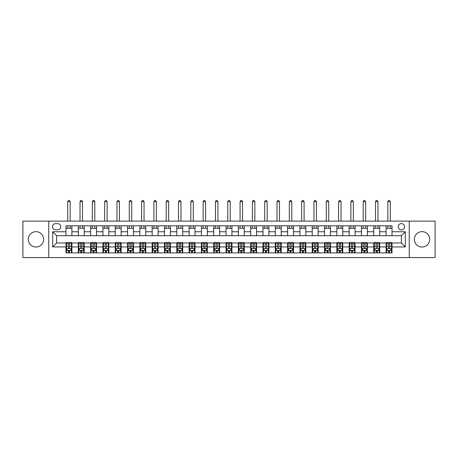 <?xml version="1.0" encoding="UTF-8"?>
<svg xmlns="http://www.w3.org/2000/svg" width="458" height="458" viewBox="0 0 458 458"><rect width="100%" height="100%" fill="white"/><g stroke="black" fill="none" stroke-linecap="round" stroke-linejoin="round"><path stroke-width="0.69" d="M422.047 231.662A7.683 7.683 0 0 0 414.364 239.339A7.683 7.683 0 0 0 422.047 247.022A7.683 7.683 0 0 0 429.73 239.339A7.683 7.683 0 0 0 422.047 231.662M35.953 231.662A7.683 7.683 0 0 0 28.27 239.339A7.683 7.683 0 0 0 35.953 247.022A7.683 7.683 0 0 0 43.636 239.339A7.683 7.683 0 0 0 35.953 231.662M401.368 223.584A3.154 3.154 0 0 0 398.214 226.733A3.154 3.154 0 0 0 401.368 229.887A3.154 3.154 0 0 0 404.517 226.733A3.154 3.154 0 0 0 401.368 223.584M409.246 257.562L435.1 257.562L435.1 221.122L409.246 221.122L409.246 257.562L48.754 257.562L48.754 221.122L22.9 221.122L22.9 257.562L48.754 257.562M55.55 229.79L57.719 229.79A3.051 3.051 0 0 0 60.771 226.733A3.051 3.051 0 0 0 57.719 223.681L55.55 223.681A3.051 3.051 0 0 0 52.498 226.733A3.051 3.051 0 0 0 55.55 229.79M409.246 221.122L48.754 221.122M65.992 246.925L52.693 246.925L52.693 231.759L65.992 231.759L65.992 235.698L56.632 235.698L56.632 242.986L65.992 242.986L65.992 252.885L392.008 252.885L392.008 242.986L401.368 242.986L401.368 235.698L392.008 235.698L392.008 231.759L405.307 231.759L405.307 246.925L392.008 246.925M392.008 231.759L392.008 225.8L65.992 225.8L65.992 231.759M386.1 225.8L386.1 235.698L392.008 235.698M386.1 235.698L65.992 235.698M65.992 242.986L66.484 242.986M68.357 242.986L69.536 242.986M71.408 242.986L71.9 242.986L71.9 252.885M78.793 242.986L71.9 242.986M80.665 242.986L81.85 242.986M83.722 242.986L84.215 242.986L84.215 252.885M91.108 242.986L84.215 242.986M92.98 242.986L94.159 242.986M96.031 242.986L96.523 242.986L96.523 252.885M103.422 242.986L96.523 242.986M105.288 242.986L106.474 242.986M108.346 242.986L108.838 242.986L108.838 252.885M115.731 242.986L108.838 242.986M117.603 242.986L118.782 242.986M120.654 242.986L121.147 242.986L121.147 252.885M128.045 242.986L121.147 242.986M129.912 242.986L131.097 242.986M132.969 242.986L133.461 242.986L133.461 252.885M140.354 242.986L133.461 242.986M142.226 242.986L143.406 242.986M145.278 242.986L145.77 242.986L145.77 252.885M152.669 242.986L145.77 242.986M154.541 242.986L155.72 242.986M157.592 242.986L158.084 242.986L158.084 252.885M164.977 242.986L158.084 242.986M166.849 242.986L168.034 242.986M169.901 242.986L170.393 242.986L170.393 252.885M177.292 242.986L170.393 242.986M179.164 242.986L180.343 242.986M182.215 242.986L182.708 242.986L182.708 252.885M189.601 242.986L182.708 242.986M191.473 242.986L192.658 242.986M194.524 242.986L195.022 242.986L195.022 252.885M201.915 242.986L195.022 242.986M203.787 242.986L204.966 242.986M206.839 242.986L207.331 242.986L207.331 252.885M214.224 242.986L207.331 242.986M216.096 242.986L217.281 242.986M219.153 242.986L219.645 242.986L219.645 252.885M226.538 242.986L219.645 242.986M228.41 242.986L229.59 242.986M231.462 242.986L231.954 242.986L231.954 252.885M238.847 242.986L231.954 242.986M240.719 242.986L241.904 242.986M243.776 242.986L244.269 242.986L244.269 252.885M251.161 242.986L244.269 242.986M253.034 242.986L254.213 242.986M256.085 242.986L256.577 242.986L256.577 252.885M263.476 242.986L256.577 242.986M265.342 242.986L266.527 242.986M268.399 242.986L268.892 242.986L268.892 252.885M275.785 242.986L268.892 242.986M277.657 242.986L278.836 242.986M280.708 242.986L281.201 242.986L281.201 252.885M288.099 242.986L281.201 242.986M289.966 242.986L291.151 242.986M293.023 242.986L293.515 242.986L293.515 252.885M300.408 242.986L293.515 242.986M302.28 242.986L303.459 242.986M305.331 242.986L305.824 242.986L305.824 252.885M312.722 242.986L305.824 242.986M314.594 242.986L315.774 242.986M317.646 242.986L318.138 242.986L318.138 252.885M325.031 242.986L318.138 242.986M326.903 242.986L328.088 242.986M329.955 242.986L330.447 242.986L330.447 252.885M337.346 242.986L330.447 242.986M339.218 242.986L340.397 242.986M342.269 242.986L342.761 242.986L342.761 252.885M349.654 242.986L342.761 242.986M351.526 242.986L352.712 242.986M354.578 242.986L355.076 242.986L355.076 252.885M361.969 242.986L355.076 242.986M363.841 242.986L365.02 242.986M366.892 242.986L367.385 242.986L367.385 252.885M374.278 242.986L367.385 242.986M376.15 242.986L377.335 242.986M379.207 242.986L379.699 242.986L379.699 252.885M386.592 242.986L379.699 242.986M388.464 242.986L389.644 242.986M391.516 242.986L392.008 242.986M71.9 225.8L71.9 235.698M65.992 228.261L71.9 228.261M65.992 250.423L66.484 250.423M68.357 250.423L69.536 250.423M71.408 250.423L71.9 250.423M78.301 242.986L78.301 252.885M78.301 225.8L78.301 235.698M84.215 225.8L84.215 235.698M78.301 228.261L84.215 228.261M78.301 250.423L78.793 250.423M80.665 250.423L81.85 250.423M83.722 250.423L84.215 250.423M90.615 242.986L90.615 252.885M90.615 250.423L91.108 250.423M92.98 250.423L94.159 250.423M96.031 250.423L96.523 250.423M90.615 225.8L90.615 235.698M96.523 225.8L96.523 235.698M90.615 228.261L96.523 228.261M102.924 242.986L102.924 252.885M102.924 250.423L103.422 250.423M105.288 250.423L106.474 250.423M108.346 250.423L108.838 250.423M102.924 225.8L102.924 235.698M108.838 225.8L108.838 235.698M102.924 228.261L108.838 228.261M115.239 242.986L115.239 252.885M115.239 250.423L115.731 250.423M117.603 250.423L118.782 250.423M120.654 250.423L121.147 250.423M115.239 225.8L115.239 235.698M121.147 225.8L121.147 235.698M115.239 228.261L121.147 228.261M127.553 242.986L127.553 252.885M127.553 250.423L128.045 250.423M129.912 250.423L131.097 250.423M132.969 250.423L133.461 250.423M127.553 225.8L127.553 235.698M133.461 225.8L133.461 235.698M127.553 228.261L133.461 228.261M139.862 242.986L139.862 252.885M139.862 250.423L140.354 250.423M142.226 250.423L143.406 250.423M145.278 250.423L145.77 250.423M139.862 225.8L139.862 235.698M145.77 225.8L145.77 235.698M139.862 228.261L145.77 228.261M152.176 242.986L152.176 252.885M152.176 250.423L152.669 250.423M154.541 250.423L155.72 250.423M157.592 250.423L158.084 250.423M152.176 225.8L152.176 235.698M158.084 225.8L158.084 235.698M152.176 228.261L158.084 228.261M164.485 242.986L164.485 252.885M164.485 250.423L164.977 250.423M166.849 250.423L168.034 250.423M169.901 250.423L170.393 250.423M164.485 225.8L164.485 235.698M170.393 225.8L170.393 235.698M164.485 228.261L170.393 228.261M176.799 242.986L176.799 252.885M176.799 250.423L177.292 250.423M179.164 250.423L180.343 250.423M182.215 250.423L182.708 250.423M176.799 225.8L176.799 235.698M182.708 225.8L182.708 235.698M176.799 228.261L182.708 228.261M189.108 242.986L189.108 252.885M189.108 250.423L189.601 250.423M191.473 250.423L192.658 250.423M194.524 250.423L195.022 250.423M189.108 225.8L189.108 235.698M195.022 225.8L195.022 235.698M189.108 228.261L195.022 228.261M201.423 242.986L201.423 252.885M201.423 250.423L201.915 250.423M203.787 250.423L204.966 250.423M206.839 250.423L207.331 250.423M201.423 225.8L201.423 235.698M207.331 225.8L207.331 235.698M201.423 228.261L207.331 228.261M213.731 242.986L213.731 252.885M213.731 250.423L214.224 250.423M216.096 250.423L217.281 250.423M219.153 250.423L219.645 250.423M213.731 225.8L213.731 235.698M219.645 225.8L219.645 235.698M213.731 228.261L219.645 228.261M226.046 242.986L226.046 252.885M226.046 250.423L226.538 250.423M228.41 250.423L229.59 250.423M231.462 250.423L231.954 250.423M226.046 225.8L226.046 235.698M231.954 225.8L231.954 235.698M226.046 228.261L231.954 228.261M238.355 242.986L238.355 252.885M238.355 250.423L238.847 250.423M240.719 250.423L241.904 250.423M243.776 250.423L244.269 250.423M238.355 225.8L238.355 235.698M244.269 225.8L244.269 235.698M238.355 228.261L244.269 228.261M250.669 242.986L250.669 252.885M250.669 250.423L251.161 250.423M253.034 250.423L254.213 250.423M256.085 250.423L256.577 250.423M250.669 225.8L250.669 235.698M256.577 225.8L256.577 235.698M250.669 228.261L256.577 228.261M262.978 242.986L262.978 252.885M262.978 250.423L263.476 250.423M265.342 250.423L266.527 250.423M268.399 250.423L268.892 250.423M262.978 225.8L262.978 235.698M268.892 225.8L268.892 235.698M262.978 228.261L268.892 228.261M275.292 242.986L275.292 252.885M275.292 250.423L275.785 250.423M277.657 250.423L278.836 250.423M280.708 250.423L281.201 250.423M275.292 225.8L275.292 235.698M281.201 225.8L281.201 235.698M275.292 228.261L281.201 228.261M287.607 242.986L287.607 252.885M287.607 250.423L288.099 250.423M289.966 250.423L291.151 250.423M293.023 250.423L293.515 250.423M287.607 225.8L287.607 235.698M293.515 225.8L293.515 235.698M287.607 228.261L293.515 228.261M299.916 242.986L299.916 252.885M299.916 250.423L300.408 250.423M302.28 250.423L303.459 250.423M305.331 250.423L305.824 250.423M299.916 225.8L299.916 235.698M305.824 225.8L305.824 235.698M299.916 228.261L305.824 228.261M312.23 242.986L312.23 252.885M312.23 250.423L312.722 250.423M314.594 250.423L315.774 250.423M317.646 250.423L318.138 250.423M312.23 225.8L312.23 235.698M318.138 225.8L318.138 235.698M312.23 228.261L318.138 228.261M324.539 242.986L324.539 252.885M324.539 250.423L325.031 250.423M326.903 250.423L328.088 250.423M329.955 250.423L330.447 250.423M324.539 225.8L324.539 235.698M330.447 225.8L330.447 235.698M324.539 228.261L330.447 228.261M336.853 242.986L336.853 252.885M336.853 250.423L337.346 250.423M339.218 250.423L340.397 250.423M342.269 250.423L342.761 250.423M336.853 225.8L336.853 235.698M342.761 225.8L342.761 235.698M336.853 228.261L342.761 228.261M349.162 242.986L349.162 252.885M349.162 250.423L349.654 250.423M351.526 250.423L352.712 250.423M354.578 250.423L355.076 250.423M349.162 225.8L349.162 235.698M355.076 225.8L355.076 235.698M349.162 228.261L355.076 228.261M361.476 242.986L361.476 252.885M361.476 250.423L361.969 250.423M363.841 250.423L365.02 250.423M366.892 250.423L367.385 250.423M361.476 225.8L361.476 235.698M367.385 225.8L367.385 235.698M361.476 228.261L367.385 228.261M373.785 242.986L373.785 252.885M373.785 250.423L374.278 250.423M376.15 250.423L377.335 250.423M379.207 250.423L379.699 250.423M373.785 225.8L373.785 235.698M379.699 225.8L379.699 235.698M373.785 228.261L379.699 228.261M386.1 242.986L386.1 252.885M386.1 250.423L386.592 250.423M388.464 250.423L389.644 250.423M391.516 250.423L392.008 250.423M386.1 228.261L392.008 228.261M56.632 235.698L52.693 231.759M56.632 242.986L52.693 246.925M405.307 231.759L401.368 235.698M405.307 246.925L401.368 242.986M68.357 251.602L69.536 251.602M66.484 243.627L68.357 243.627L68.357 242.397L66.484 242.397L66.484 248.402L67.469 250.371L70.423 250.371L71.408 248.402L71.408 242.397L69.536 242.397L69.536 243.627L71.408 243.627M71.408 248.402L71.408 252.885M66.484 248.402L66.484 252.885M69.536 250.371L69.536 252.885M68.357 252.885L68.357 250.371M68.357 243.627L68.357 247.664C68.752 248.425 69.141 248.425 69.536 247.664L69.536 243.627M70.177 228.261L70.177 225.8M70.177 221.122L70.177 201.715L67.715 201.715L67.715 221.122M67.715 228.261L67.715 225.8M67.715 201.715L68.454 200.438L69.439 200.438L70.177 201.715M80.665 251.602L81.85 251.602M78.793 243.627L80.665 243.627L80.665 242.397L78.793 242.397L78.793 248.402L79.778 250.371L82.738 250.371L83.722 248.402L83.722 242.397L81.85 242.397L81.85 243.627L83.722 243.627M83.722 248.402L83.722 252.885M78.793 248.402L78.793 252.885M81.85 250.371L81.85 252.885M80.665 252.885L80.665 250.371M80.665 243.627L80.665 247.664C81.06 248.425 81.455 248.425 81.85 247.664L81.85 243.627M82.492 228.261L82.492 225.8M82.492 221.122L82.492 201.715L80.024 201.715L80.024 221.122M80.024 228.261L80.024 225.8M80.024 201.715L80.768 200.438L81.753 200.438L82.492 201.715M92.98 251.602L94.159 251.602M91.108 243.627L92.98 243.627L92.98 242.397L91.108 242.397L91.108 248.402L92.092 250.371L95.046 250.371L96.031 248.402L96.031 242.397L94.159 242.397L94.159 243.627L96.031 243.627M96.031 248.402L96.031 252.885M91.108 248.402L91.108 252.885M94.159 250.371L94.159 252.885M92.98 252.885L92.98 250.371M92.98 243.627L92.98 247.664C93.375 248.425 93.764 248.425 94.159 247.664L94.159 243.627M94.8 228.261L94.8 225.8M94.8 221.122L94.8 201.715L92.339 201.715L92.339 221.122M92.339 228.261L92.339 225.8M92.339 201.715L93.077 200.438L94.062 200.438L94.8 201.715M105.288 251.602L106.474 251.602M103.422 243.627L105.288 243.627L105.288 242.397L103.422 242.397L103.422 248.402L104.407 250.371L107.361 250.371L108.346 248.402L108.346 242.397L106.474 242.397L106.474 243.627L108.346 243.627M108.346 248.402L108.346 252.885M103.422 248.402L103.422 252.885M106.474 250.371L106.474 252.885M105.288 252.885L105.288 250.371M105.288 243.627L105.288 247.664C105.683 248.425 106.079 248.425 106.474 247.664L106.474 243.627M107.115 228.261L107.115 225.8M107.115 221.122L107.115 201.715L104.653 201.715L104.653 221.122M104.653 228.261L104.653 225.8M104.653 201.715L105.392 200.438L106.376 200.438L107.115 201.715M117.603 251.602L118.782 251.602M115.731 243.627L117.603 243.627L117.603 242.397L115.731 242.397L115.731 248.402L116.716 250.371L119.67 250.371L120.654 248.402L120.654 242.397L118.782 242.397L118.782 243.627L120.654 243.627M120.654 248.402L120.654 252.885M115.731 248.402L115.731 252.885M118.782 250.371L118.782 252.885M117.603 252.885L117.603 250.371M117.603 243.627L117.603 247.664C117.998 248.425 118.387 248.425 118.782 247.664L118.782 243.627M119.424 228.261L119.424 225.8M119.424 221.122L119.424 201.715L116.962 201.715L116.962 221.122M116.962 228.261L116.962 225.8M116.962 201.715L117.7 200.438L118.685 200.438L119.424 201.715M129.912 251.602L131.097 251.602M128.045 243.627L129.912 243.627L129.912 242.397L128.045 242.397L128.045 248.402L129.03 250.371L131.984 250.371L132.969 248.402L132.969 242.397L131.097 242.397L131.097 243.627L132.969 243.627M132.969 248.402L132.969 252.885M128.045 248.402L128.045 252.885M131.097 250.371L131.097 252.885M129.912 252.885L129.912 250.371M129.912 243.627L129.912 247.664C130.307 248.425 130.702 248.425 131.097 247.664L131.097 243.627M131.738 228.261L131.738 225.8M131.738 221.122L131.738 201.715L129.276 201.715L129.276 221.122M129.276 228.261L129.276 225.8M129.276 201.715L130.015 200.438L130.999 200.438L131.738 201.715M142.226 251.602L143.406 251.602M140.354 243.627L142.226 243.627L142.226 242.397L140.354 242.397L140.354 248.402L141.339 250.371L144.293 250.371L145.278 248.402L145.278 242.397L143.406 242.397L143.406 243.627L145.278 243.627M145.278 248.402L145.278 252.885M140.354 248.402L140.354 252.885M143.406 250.371L143.406 252.885M142.226 252.885L142.226 250.371M142.226 243.627L142.226 247.664C142.621 248.425 143.016 248.425 143.406 247.664L143.406 243.627M144.047 228.261L144.047 225.8M144.047 221.122L144.047 201.715L141.585 201.715L141.585 221.122M141.585 228.261L141.585 225.8M141.585 201.715L142.323 200.438L143.308 200.438L144.047 201.715M154.541 251.602L155.72 251.602M152.669 243.627L154.541 243.627L154.541 242.397L152.669 242.397L152.669 248.402L153.653 250.371L156.607 250.371L157.592 248.402L157.592 242.397L155.72 242.397L155.72 243.627L157.592 243.627M157.592 248.402L157.592 252.885M152.669 248.402L152.669 252.885M155.72 250.371L155.72 252.885M154.541 252.885L154.541 250.371M154.541 243.627L154.541 247.664C154.93 248.425 155.325 248.425 155.72 247.664L155.72 243.627M156.361 228.261L156.361 225.8M156.361 221.122L156.361 201.715L153.899 201.715L153.899 221.122M153.899 228.261L153.899 225.8M153.899 201.715L154.638 200.438L155.623 200.438L156.361 201.715M166.849 251.602L168.034 251.602M164.977 243.627L166.849 243.627L166.849 242.397L164.977 242.397L164.977 248.402L165.962 250.371L168.916 250.371L169.901 248.402L169.901 242.397L168.034 242.397L168.034 243.627L169.901 243.627M169.901 248.402L169.901 252.885M164.977 248.402L164.977 252.885M168.034 250.371L168.034 252.885M166.849 252.885L166.849 250.371M166.849 243.627L166.849 247.664C167.244 248.425 167.639 248.425 168.034 247.664L168.034 243.627M168.67 228.261L168.67 225.8M168.67 221.122L168.67 201.715L166.208 201.715L166.208 221.122M166.208 228.261L166.208 225.8M166.208 201.715L166.947 200.438L167.931 200.438L168.67 201.715M179.164 251.602L180.343 251.602M177.292 243.627L179.164 243.627L179.164 242.397L177.292 242.397L177.292 248.402L178.276 250.371L181.231 250.371L182.215 248.402L182.215 242.397L180.343 242.397L180.343 243.627L182.215 243.627M182.215 248.402L182.215 252.885M177.292 248.402L177.292 252.885M180.343 250.371L180.343 252.885M179.164 252.885L179.164 250.371M179.164 243.627L179.164 247.664C179.553 248.425 179.948 248.425 180.343 247.664L180.343 243.627M180.984 228.261L180.984 225.8M180.984 221.122L180.984 201.715L178.523 201.715L178.523 221.122M178.523 228.261L178.523 225.8M178.523 201.715L179.261 200.438L180.246 200.438L180.984 201.715M191.473 251.602L192.658 251.602M189.601 243.627L191.473 243.627L191.473 242.397L189.601 242.397L189.601 248.402L190.585 250.371L193.539 250.371L194.524 248.402L194.524 242.397L192.658 242.397L192.658 243.627L194.524 243.627M194.524 248.402L194.524 252.885M189.601 248.402L189.601 252.885M192.658 250.371L192.658 252.885M191.473 252.885L191.473 250.371M191.473 243.627L191.473 247.664C191.868 248.425 192.263 248.425 192.658 247.664L192.658 243.627M193.293 228.261L193.293 225.8M193.293 221.122L193.293 201.715L190.831 201.715L190.831 221.122M190.831 228.261L190.831 225.8M190.831 201.715L191.57 200.438L192.555 200.438L193.293 201.715M203.787 251.602L204.966 251.602M201.915 243.627L203.787 243.627L203.787 242.397L201.915 242.397L201.915 248.402L202.9 250.371L205.854 250.371L206.839 248.402L206.839 242.397L204.966 242.397L204.966 243.627L206.839 243.627M206.839 248.402L206.839 252.885M201.915 248.402L201.915 252.885M204.966 250.371L204.966 252.885M203.787 252.885L203.787 250.371M203.787 243.627L203.787 247.664C204.176 248.425 204.571 248.425 204.966 247.664L204.966 243.627M205.608 228.261L205.608 225.8M205.608 221.122L205.608 201.715L203.146 201.715L203.146 221.122M203.146 228.261L203.146 225.8M203.146 201.715L203.884 200.438L204.869 200.438L205.608 201.715M216.096 251.602L217.281 251.602M214.224 243.627L216.096 243.627L216.096 242.397L214.224 242.397L214.224 248.402L215.208 250.371L218.168 250.371L219.153 248.402L219.153 242.397L217.281 242.397L217.281 243.627L219.153 243.627M219.153 248.402L219.153 252.885M214.224 248.402L214.224 252.885M217.281 250.371L217.281 252.885M216.096 252.885L216.096 250.371M216.096 243.627L216.096 247.664C216.491 248.425 216.886 248.425 217.281 247.664L217.281 243.627M217.922 228.261L217.922 225.8M217.922 221.122L217.922 201.715L215.455 201.715L215.455 221.122M215.455 228.261L215.455 225.8M215.455 201.715L216.193 200.438L217.178 200.438L217.922 201.715M228.41 251.602L229.59 251.602M226.538 243.627L228.41 243.627L228.41 242.397L226.538 242.397L226.538 248.402L227.523 250.371L230.477 250.371L231.462 248.402L231.462 242.397L229.59 242.397L229.59 243.627L231.462 243.627M231.462 248.402L231.462 252.885M226.538 248.402L226.538 252.885M229.59 250.371L229.59 252.885M228.41 252.885L228.41 250.371M228.41 243.627L228.41 247.664C228.8 248.425 229.195 248.425 229.59 247.664L229.59 243.627M230.231 228.261L230.231 225.8M230.231 221.122L230.231 201.715L227.769 201.715L227.769 221.122M227.769 228.261L227.769 225.8M227.769 201.715L228.508 200.438L229.492 200.438L230.231 201.715M240.719 251.602L241.904 251.602M238.847 243.627L240.719 243.627L240.719 242.397L238.847 242.397L238.847 248.402L239.832 250.371L242.792 250.371L243.776 248.402L243.776 242.397L241.904 242.397L241.904 243.627L243.776 243.627M243.776 248.402L243.776 252.885M238.847 248.402L238.847 252.885M241.904 250.371L241.904 252.885M240.719 252.885L240.719 250.371M240.719 243.627L240.719 247.664C241.114 248.425 241.509 248.425 241.904 247.664L241.904 243.627M242.545 228.261L242.545 225.8M242.545 221.122L242.545 201.715L240.078 201.715L240.078 221.122M240.078 228.261L240.078 225.8M240.078 201.715L240.822 200.438L241.807 200.438L242.545 201.715M253.034 251.602L254.213 251.602M251.161 243.627L253.034 243.627L253.034 242.397L251.161 242.397L251.161 248.402L252.146 250.371L255.1 250.371L256.085 248.402L256.085 242.397L254.213 242.397L254.213 243.627L256.085 243.627M256.085 248.402L256.085 252.885M251.161 248.402L251.161 252.885M254.213 250.371L254.213 252.885M253.034 252.885L253.034 250.371M253.034 243.627L253.034 247.664C253.429 248.425 253.818 248.425 254.213 247.664L254.213 243.627M254.854 228.261L254.854 225.8M254.854 221.122L254.854 201.715L252.392 201.715L252.392 221.122M252.392 228.261L252.392 225.8M252.392 201.715L253.131 200.438L254.116 200.438L254.854 201.715M265.342 251.602L266.527 251.602M263.476 243.627L265.342 243.627L265.342 242.397L263.476 242.397L263.476 248.402L264.461 250.371L267.415 250.371L268.399 248.402L268.399 242.397L266.527 242.397L266.527 243.627L268.399 243.627M268.399 248.402L268.399 252.885M263.476 248.402L263.476 252.885M266.527 250.371L266.527 252.885M265.342 252.885L265.342 250.371M265.342 243.627L265.342 247.664C265.737 248.425 266.132 248.425 266.527 247.664L266.527 243.627M267.169 228.261L267.169 225.8M267.169 221.122L267.169 201.715L264.707 201.715L264.707 221.122M264.707 228.261L264.707 225.8M264.707 201.715L265.445 200.438L266.43 200.438L267.169 201.715M277.657 251.602L278.836 251.602M275.785 243.627L277.657 243.627L277.657 242.397L275.785 242.397L275.785 248.402L276.769 250.371L279.724 250.371L280.708 248.402L280.708 242.397L278.836 242.397L278.836 243.627L280.708 243.627M280.708 248.402L280.708 252.885M275.785 248.402L275.785 252.885M278.836 250.371L278.836 252.885M277.657 252.885L277.657 250.371M277.657 243.627L277.657 247.664C278.052 248.425 278.441 248.425 278.836 247.664L278.836 243.627M279.477 228.261L279.477 225.8M279.477 221.122L279.477 201.715L277.016 201.715L277.016 221.122M277.016 228.261L277.016 225.8M277.016 201.715L277.754 200.438L278.739 200.438L279.477 201.715M289.966 251.602L291.151 251.602M288.099 243.627L289.966 243.627L289.966 242.397L288.099 242.397L288.099 248.402L289.084 250.371L292.038 250.371L293.023 248.402L293.023 242.397L291.151 242.397L291.151 243.627L293.023 243.627M293.023 248.402L293.023 252.885M288.099 248.402L288.099 252.885M291.151 250.371L291.151 252.885M289.966 252.885L289.966 250.371M289.966 243.627L289.966 247.664C290.361 248.425 290.756 248.425 291.151 247.664L291.151 243.627M291.792 228.261L291.792 225.8M291.792 221.122L291.792 201.715L289.33 201.715L289.33 221.122M289.33 228.261L289.33 225.8M289.33 201.715L290.069 200.438L291.053 200.438L291.792 201.715M302.28 251.602L303.459 251.602M300.408 243.627L302.28 243.627L302.28 242.397L300.408 242.397L300.408 248.402L301.393 250.371L304.347 250.371L305.331 248.402L305.331 242.397L303.459 242.397L303.459 243.627L305.331 243.627M305.331 248.402L305.331 252.885M300.408 248.402L300.408 252.885M303.459 250.371L303.459 252.885M302.28 252.885L302.28 250.371M302.28 243.627L302.28 247.664C302.675 248.425 303.07 248.425 303.459 247.664L303.459 243.627M304.101 228.261L304.101 225.8M304.101 221.122L304.101 201.715L301.639 201.715L301.639 221.122M301.639 228.261L301.639 225.8M301.639 201.715L302.377 200.438L303.362 200.438L304.101 201.715M314.594 251.602L315.774 251.602M312.722 243.627L314.594 243.627L314.594 242.397L312.722 242.397L312.722 248.402L313.707 250.371L316.661 250.371L317.646 248.402L317.646 242.397L315.774 242.397L315.774 243.627L317.646 243.627M317.646 248.402L317.646 252.885M312.722 248.402L312.722 252.885M315.774 250.371L315.774 252.885M314.594 252.885L314.594 250.371M314.594 243.627L314.594 247.664C314.984 248.425 315.379 248.425 315.774 247.664L315.774 243.627M316.415 228.261L316.415 225.8M316.415 221.122L316.415 201.715L313.953 201.715L313.953 221.122M313.953 228.261L313.953 225.8M313.953 201.715L314.692 200.438L315.676 200.438L316.415 201.715M326.903 251.602L328.088 251.602M325.031 243.627L326.903 243.627L326.903 242.397L325.031 242.397L325.031 248.402L326.016 250.371L328.97 250.371L329.955 248.402L329.955 242.397L328.088 242.397L328.088 243.627L329.955 243.627M329.955 248.402L329.955 252.885M325.031 248.402L325.031 252.885M328.088 250.371L328.088 252.885M326.903 252.885L326.903 250.371M326.903 243.627L326.903 247.664C327.298 248.425 327.693 248.425 328.088 247.664L328.088 243.627M328.724 228.261L328.724 225.8M328.724 221.122L328.724 201.715L326.262 201.715L326.262 221.122M326.262 228.261L326.262 225.8M326.262 201.715L327.001 200.438L327.985 200.438L328.724 201.715M339.218 251.602L340.397 251.602M337.346 243.627L339.218 243.627L339.218 242.397L337.346 242.397L337.346 248.402L338.33 250.371L341.284 250.371L342.269 248.402L342.269 242.397L340.397 242.397L340.397 243.627L342.269 243.627M342.269 248.402L342.269 252.885M337.346 248.402L337.346 252.885M340.397 250.371L340.397 252.885M339.218 252.885L339.218 250.371M339.218 243.627L339.218 247.664C339.607 248.425 340.002 248.425 340.397 247.664L340.397 243.627M341.038 228.261L341.038 225.8M341.038 221.122L341.038 201.715L338.577 201.715L338.577 221.122M338.577 228.261L338.577 225.8M338.577 201.715L339.315 200.438L340.3 200.438L341.038 201.715M351.526 251.602L352.712 251.602M349.654 243.627L351.526 243.627L351.526 242.397L349.654 242.397L349.654 248.402L350.639 250.371L353.593 250.371L354.578 248.402L354.578 242.397L352.712 242.397L352.712 243.627L354.578 243.627M354.578 248.402L354.578 252.885M349.654 248.402L349.654 252.885M352.712 250.371L352.712 252.885M351.526 252.885L351.526 250.371M351.526 243.627L351.526 247.664C351.921 248.425 352.317 248.425 352.712 247.664L352.712 243.627M353.347 228.261L353.347 225.8M353.347 221.122L353.347 201.715L350.885 201.715L350.885 221.122M350.885 228.261L350.885 225.8M350.885 201.715L351.624 200.438L352.608 200.438L353.347 201.715M363.841 251.602L365.02 251.602M361.969 243.627L363.841 243.627L363.841 242.397L361.969 242.397L361.969 248.402L362.954 250.371L365.908 250.371L366.892 248.402L366.892 242.397L365.02 242.397L365.02 243.627L366.892 243.627M366.892 248.402L366.892 252.885M361.969 248.402L361.969 252.885M365.02 250.371L365.02 252.885M363.841 252.885L363.841 250.371M363.841 243.627L363.841 247.664C364.23 248.425 364.625 248.425 365.02 247.664L365.02 243.627M365.661 228.261L365.661 225.8M365.661 221.122L365.661 201.715L363.2 201.715L363.2 221.122M363.2 228.261L363.2 225.8M363.2 201.715L363.938 200.438L364.923 200.438L365.661 201.715M376.15 251.602L377.335 251.602M374.278 243.627L376.15 243.627L376.15 242.397L374.278 242.397L374.278 248.402L375.262 250.371L378.222 250.371L379.207 248.402L379.207 242.397L377.335 242.397L377.335 243.627L379.207 243.627M379.207 248.402L379.207 252.885M374.278 248.402L374.278 252.885M377.335 250.371L377.335 252.885M376.15 252.885L376.15 250.371M376.15 243.627L376.15 247.664C376.545 248.425 376.94 248.425 377.335 247.664L377.335 243.627M377.976 228.261L377.976 225.8M377.976 221.122L377.976 201.715L375.508 201.715L375.508 221.122M375.508 228.261L375.508 225.8M375.508 201.715L376.247 200.438L377.232 200.438L377.976 201.715M388.464 251.602L389.644 251.602M386.592 243.627L388.464 243.627L388.464 242.397L386.592 242.397L386.592 248.402L387.577 250.371L390.531 250.371L391.516 248.402L391.516 242.397L389.644 242.397L389.644 243.627L391.516 243.627M391.516 248.402L391.516 252.885M386.592 248.402L386.592 252.885M389.644 250.371L389.644 252.885M388.464 252.885L388.464 250.371M388.464 243.627L388.464 247.664C388.853 248.425 389.248 248.425 389.644 247.664L389.644 243.627M390.285 228.261L390.285 225.8M390.285 221.122L390.285 201.715L387.823 201.715L387.823 221.122M387.823 228.261L387.823 225.8M387.823 201.715L388.561 200.438L389.546 200.438L390.285 201.715M78.301 246.925L71.9 246.925M78.301 231.759L71.9 231.759M90.615 231.759L84.215 231.759M90.615 246.925L84.215 246.925M102.924 231.759L96.523 231.759M102.924 246.925L96.523 246.925M115.239 231.759L108.838 231.759M115.239 246.925L108.838 246.925M127.553 231.759L121.147 231.759M127.553 246.925L121.147 246.925M139.862 231.759L133.461 231.759M139.862 246.925L133.461 246.925M152.176 231.759L145.77 231.759M152.176 246.925L145.77 246.925M164.485 231.759L158.084 231.759M164.485 246.925L158.084 246.925M176.799 231.759L170.393 231.759M176.799 246.925L170.393 246.925M189.108 231.759L182.708 231.759M189.108 246.925L182.708 246.925M201.423 231.759L195.022 231.759M201.423 246.925L195.022 246.925M213.731 231.759L207.331 231.759M213.731 246.925L207.331 246.925M226.046 231.759L219.645 231.759M226.046 246.925L219.645 246.925M238.355 231.759L231.954 231.759M238.355 246.925L231.954 246.925M250.669 231.759L244.269 231.759M250.669 246.925L244.269 246.925M262.978 231.759L256.577 231.759M262.978 246.925L256.577 246.925M275.292 231.759L268.892 231.759M275.292 246.925L268.892 246.925M287.607 231.759L281.201 231.759M287.607 246.925L281.201 246.925M299.916 231.759L293.515 231.759M299.916 246.925L293.515 246.925M312.23 231.759L305.824 231.759M312.23 246.925L305.824 246.925M324.539 231.759L318.138 231.759M324.539 246.925L318.138 246.925M336.853 231.759L330.447 231.759M336.853 246.925L330.447 246.925M349.162 231.759L342.761 231.759M349.162 246.925L342.761 246.925M361.476 231.759L355.076 231.759M361.476 246.925L355.076 246.925M373.785 231.759L367.385 231.759M373.785 246.925L367.385 246.925M386.1 231.759L379.699 231.759M386.1 246.925L379.699 246.925M66.507 248.454L71.385 248.454M71.408 250.257L70.48 250.257M67.412 250.257L66.484 250.257M69.536 246.272L71.408 246.272M66.484 246.272L68.357 246.272M68.357 250.978L69.536 250.978M78.822 248.454L83.694 248.454M83.722 250.257L82.795 250.257M79.721 250.257L78.793 250.257M81.85 246.272L83.722 246.272M78.793 246.272L80.665 246.272M80.665 250.978L81.85 250.978M91.131 248.454L96.008 248.454M96.031 250.257L95.104 250.257M92.035 250.257L91.108 250.257M94.159 246.272L96.031 246.272M91.108 246.272L92.98 246.272M92.98 250.978L94.159 250.978M103.445 248.454L108.317 248.454M108.346 250.257L107.418 250.257M104.344 250.257L103.422 250.257M106.474 246.272L108.346 246.272M103.422 246.272L105.288 246.272M105.288 250.978L106.474 250.978M115.754 248.454L120.631 248.454M120.654 250.257L119.733 250.257M116.658 250.257L115.731 250.257M118.782 246.272L120.654 246.272M115.731 246.272L117.603 246.272M117.603 250.978L118.782 250.978M128.068 248.454L132.946 248.454M132.969 250.257L132.041 250.257M128.967 250.257L128.045 250.257M131.097 246.272L132.969 246.272M128.045 246.272L129.912 246.272M129.912 250.978L131.097 250.978M140.377 248.454L145.255 248.454M145.278 250.257L144.356 250.257M141.282 250.257L140.354 250.257M143.406 246.272L145.278 246.272M140.354 246.272L142.226 246.272M142.226 250.978L143.406 250.978M152.691 248.454L157.569 248.454M157.592 250.257L156.665 250.257M153.59 250.257L152.669 250.257M155.72 246.272L157.592 246.272M152.669 246.272L154.541 246.272M154.541 250.978L155.72 250.978M165.006 248.454L169.878 248.454M169.901 250.257L168.979 250.257M165.905 250.257L164.977 250.257M168.034 246.272L169.901 246.272M164.977 246.272L166.849 246.272M166.849 250.978L168.034 250.978M177.315 248.454L182.192 248.454M182.215 250.257L181.288 250.257M178.214 250.257L177.292 250.257M180.343 246.272L182.215 246.272M177.292 246.272L179.164 246.272M179.164 250.978L180.343 250.978M189.629 248.454L194.501 248.454M194.524 250.257L193.602 250.257M190.528 250.257L189.601 250.257M192.658 246.272L194.524 246.272M189.601 246.272L191.473 246.272M191.473 250.978L192.658 250.978M201.938 248.454L206.816 248.454M206.839 250.257L205.911 250.257M202.842 250.257L201.915 250.257M204.966 246.272L206.839 246.272M201.915 246.272L203.787 246.272M203.787 250.978L204.966 250.978M214.252 248.454L219.124 248.454M219.153 250.257L218.226 250.257M215.151 250.257L214.224 250.257M217.281 246.272L219.153 246.272M214.224 246.272L216.096 246.272M216.096 250.978L217.281 250.978M226.561 248.454L231.439 248.454M231.462 250.257L230.534 250.257M227.466 250.257L226.538 250.257M229.59 246.272L231.462 246.272M226.538 246.272L228.41 246.272M228.41 250.978L229.59 250.978M238.876 248.454L243.748 248.454M243.776 250.257L242.849 250.257M239.774 250.257L238.847 250.257M241.904 246.272L243.776 246.272M238.847 246.272L240.719 246.272M240.719 250.978L241.904 250.978M251.184 248.454L256.062 248.454M256.085 250.257L255.158 250.257M252.089 250.257L251.161 250.257M254.213 246.272L256.085 246.272M251.161 246.272L253.034 246.272M253.034 250.978L254.213 250.978M263.499 248.454L268.371 248.454M268.399 250.257L267.472 250.257M264.398 250.257L263.476 250.257M266.527 246.272L268.399 246.272M263.476 246.272L265.342 246.272M265.342 250.978L266.527 250.978M275.808 248.454L280.685 248.454M280.708 250.257L279.786 250.257M276.712 250.257L275.785 250.257M278.836 246.272L280.708 246.272M275.785 246.272L277.657 246.272M277.657 250.978L278.836 250.978M288.122 248.454L292.994 248.454M293.023 250.257L292.095 250.257M289.021 250.257L288.099 250.257M291.151 246.272L293.023 246.272M288.099 246.272L289.966 246.272M289.966 250.978L291.151 250.978M300.431 248.454L305.309 248.454M305.331 250.257L304.41 250.257M301.335 250.257L300.408 250.257M303.459 246.272L305.331 246.272M300.408 246.272L302.28 246.272M302.28 250.978L303.459 250.978M312.745 248.454L317.623 248.454M317.646 250.257L316.718 250.257M313.644 250.257L312.722 250.257M315.774 246.272L317.646 246.272M312.722 246.272L314.594 246.272M314.594 250.978L315.774 250.978M325.054 248.454L329.932 248.454M329.955 250.257L329.033 250.257M325.959 250.257L325.031 250.257M328.088 246.272L329.955 246.272M325.031 246.272L326.903 246.272M326.903 250.978L328.088 250.978M337.369 248.454L342.246 248.454M342.269 250.257L341.342 250.257M338.267 250.257L337.346 250.257M340.397 246.272L342.269 246.272M337.346 246.272L339.218 246.272M339.218 250.978L340.397 250.978M349.683 248.454L354.555 248.454M354.578 250.257L353.656 250.257M350.582 250.257L349.654 250.257M352.712 246.272L354.578 246.272M349.654 246.272L351.526 246.272M351.526 250.978L352.712 250.978M361.992 248.454L366.869 248.454M366.892 250.257L365.965 250.257M362.896 250.257L361.969 250.257M365.02 246.272L366.892 246.272M361.969 246.272L363.841 246.272M363.841 250.978L365.02 250.978M374.306 248.454L379.178 248.454M379.207 250.257L378.279 250.257M375.205 250.257L374.278 250.257M377.335 246.272L379.207 246.272M374.278 246.272L376.15 246.272M376.15 250.978L377.335 250.978M386.615 248.454L391.493 248.454M391.516 250.257L390.588 250.257M387.52 250.257L386.592 250.257M389.644 246.272L391.516 246.272M386.592 246.272L388.464 246.272M388.464 250.978L389.644 250.978"/></g></svg>
